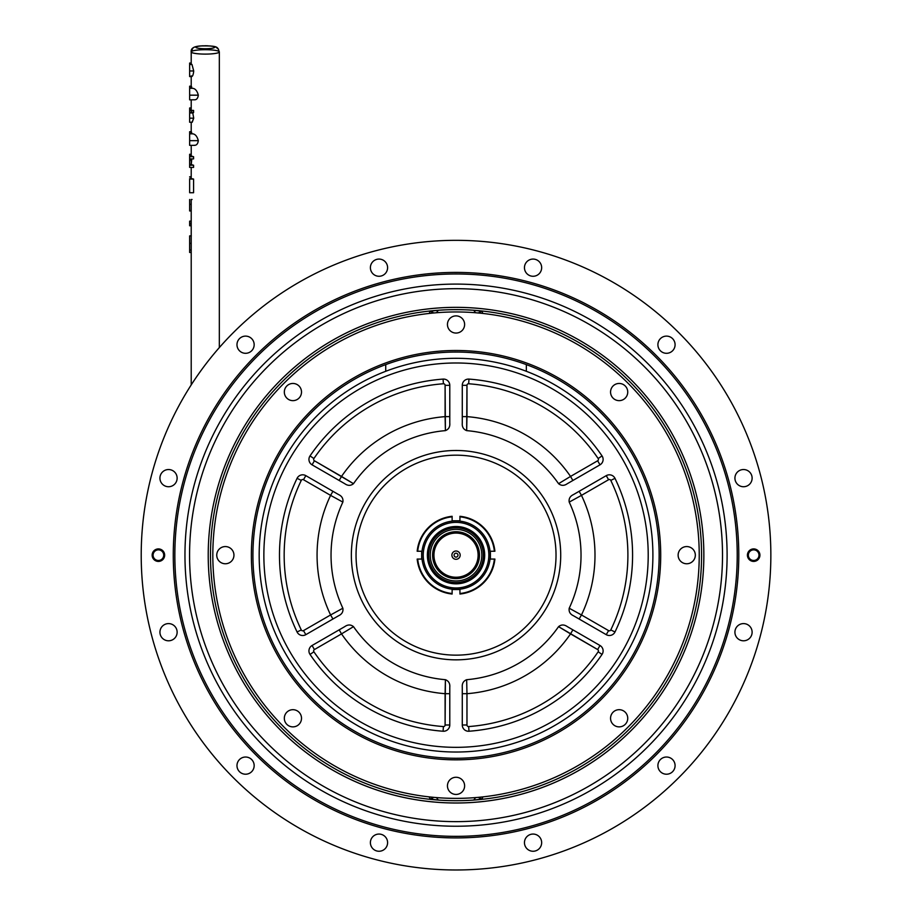<?xml version="1.0" encoding="UTF-8"?>
<svg xmlns="http://www.w3.org/2000/svg" width="915" height="915" viewBox="0 0 915 915"><rect width="100%" height="100%" fill="white"/><g stroke="black" fill="none" stroke-linecap="round" stroke-linejoin="round"><path stroke-width="1.37" d="M208.22 555.165A247.805 247.805 0 0 0 676.986 667.378A247.805 247.805 0 0 0 513.727 314.165A247.805 247.805 0 0 0 208.22 555.165A247.805 247.805 0 0 1 579.938 340.552A247.805 247.805 0 0 1 579.938 769.778A247.805 247.805 0 0 1 208.22 555.165A247.805 247.805 0 0 1 579.938 340.552A247.805 247.805 0 0 1 579.938 769.778A247.805 247.805 0 0 1 208.22 555.165M526.342 364.616L526.342 371.284A6.245 3.614 0 0 1 526.342 371.284A6.245 3.614 0 0 1 526.342 371.284L526.342 364.616M385.73 371.284L385.73 364.616L385.73 371.284A6.245 3.614 0 0 1 385.73 371.261A6.245 3.614 0 0 1 385.73 371.261M163.716 555.165A5.307 5.307 0 0 0 155.744 550.567A5.307 5.307 0 0 0 155.744 559.763A5.307 5.307 0 0 0 163.716 555.165A5.307 5.307 0 0 1 155.744 559.763A5.307 5.307 0 0 1 155.744 550.567A5.307 5.307 0 0 1 163.716 555.165A5.307 5.307 0 0 1 155.744 559.763A5.307 5.307 0 0 1 155.744 550.567A5.307 5.307 0 0 1 163.716 555.165M164.654 555.165A6.245 6.245 0 0 0 155.275 549.755A6.245 6.245 0 0 0 155.275 560.575A6.245 6.245 0 0 0 164.654 555.165A6.245 6.245 0 0 1 155.275 560.575A6.245 6.245 0 0 1 155.275 549.755A6.245 6.245 0 0 1 164.654 555.165A6.245 6.245 0 0 0 155.275 549.755A6.245 6.245 0 0 0 155.275 560.575A6.245 6.245 0 0 0 164.654 555.165A6.245 6.245 0 0 0 155.275 549.755A6.245 6.245 0 0 0 155.275 560.575A6.245 6.245 0 0 0 164.654 555.165M758.981 555.165A5.307 5.307 0 0 0 751.009 550.567A5.307 5.307 0 0 0 751.009 559.763A5.307 5.307 0 0 0 758.981 555.165A5.307 5.307 0 0 1 751.009 559.763A5.307 5.307 0 0 1 751.009 550.567A5.307 5.307 0 0 1 758.981 555.165A5.307 5.307 0 0 1 751.009 559.763A5.307 5.307 0 0 1 751.009 550.567A5.307 5.307 0 0 1 758.981 555.165M759.919 555.165A6.245 6.245 0 0 0 750.54 549.755A6.245 6.245 0 0 0 750.54 560.575A6.245 6.245 0 0 0 759.919 555.165A6.245 6.245 0 0 1 750.54 560.575A6.245 6.245 0 0 1 750.54 549.755A6.245 6.245 0 0 1 759.919 555.165A6.245 6.245 0 0 0 750.54 549.755A6.245 6.245 0 0 0 750.54 560.575A6.245 6.245 0 0 0 759.919 555.165A6.245 6.245 0 0 0 750.54 549.755A6.245 6.245 0 0 0 750.54 560.575A6.245 6.245 0 0 0 759.919 555.165M525.999 371.158A6.245 3.614 180 0 0 526.342 369.98A6.245 3.614 0 0 1 525.999 371.158M385.73 369.98A6.245 3.614 180 0 0 386.061 371.158A6.245 3.614 0 0 1 385.73 369.98M270.348 715.827L269.834 715.233M266.94 711.801L265.316 709.811M211.822 580.693L211.125 572.859M211.125 537.471L211.182 536.693M211.571 532.187L211.822 529.636M265.316 400.518L266.94 398.528M269.845 395.086L270.348 394.502M482.857 313.445A21.869 21.869 0 0 0 481.908 311.237L473.73 310.265L481.908 311.237A21.869 21.869 0 0 1 482.857 313.445A21.869 21.869 0 0 0 481.908 311.237L478.351 312.987L481.565 310.951L473.73 310.265L475.617 312.758L473.73 310.265A245.54 245.54 0 0 0 438.331 310.265L430.153 311.237A21.869 21.869 0 0 0 429.215 313.445A21.869 21.869 0 0 1 430.153 311.237L433.721 312.987L430.507 310.951L438.331 310.265L436.444 312.758L438.331 310.265L430.153 311.237A21.869 21.869 0 0 0 429.215 313.445M295.373 369.477L295.957 368.974M299.399 366.069L301.39 364.445M610.682 364.445L612.673 366.069M616.115 368.974L616.699 369.477M641.724 394.502L642.227 395.097M645.132 398.528L646.768 400.53M700.25 529.636L700.936 537.471M700.936 572.859L700.879 573.636M700.501 578.143L700.25 580.693M646.756 709.811L645.132 711.801M642.227 715.244L641.724 715.827M429.215 796.885A21.869 21.869 0 0 0 430.153 799.092L438.331 800.065L430.153 799.092A21.869 21.869 0 0 1 429.215 796.885A21.869 21.869 0 0 0 430.153 799.092L433.721 797.342L430.507 799.378L438.331 800.065L436.444 797.571L438.331 800.065A245.54 245.54 0 0 0 473.73 800.065L481.908 799.092A21.869 21.869 0 0 0 482.857 796.885A21.869 21.869 0 0 1 481.908 799.092L478.351 797.342L481.565 799.378L473.73 800.065L475.617 797.571L473.73 800.065L481.908 799.092A21.869 21.869 0 0 0 482.857 796.885M616.699 740.853L616.104 741.356M612.661 744.261L610.671 745.897M301.378 745.885L299.399 744.261M295.957 741.356L295.373 740.853M216.752 555.165A8.59 8.59 0 0 0 229.642 562.611A8.59 8.59 0 0 0 229.642 547.719A8.59 8.59 0 0 0 216.752 555.165A8.59 8.59 0 0 1 229.642 547.719A8.59 8.59 0 0 1 229.642 562.611A8.59 8.59 0 0 1 216.752 555.165A8.59 8.59 0 0 1 229.642 547.719A8.59 8.59 0 0 1 229.642 562.611A8.59 8.59 0 0 1 216.752 555.165M284.325 718.286A8.59 8.59 0 0 0 297.215 725.721A8.59 8.59 0 0 0 297.215 710.841A8.59 8.59 0 0 0 284.325 718.286A8.59 8.59 0 0 1 297.215 710.841A8.59 8.59 0 0 1 297.215 725.721A8.59 8.59 0 0 1 284.325 718.286A8.59 8.59 0 0 1 297.215 710.841A8.59 8.59 0 0 1 297.215 725.721A8.59 8.59 0 0 1 284.325 718.286M678.129 555.165A8.59 8.59 0 0 0 691.019 562.611A8.59 8.59 0 0 0 691.019 547.719A8.59 8.59 0 0 0 678.129 555.165A8.59 8.59 0 0 1 691.019 547.719A8.59 8.59 0 0 1 691.019 562.611A8.59 8.59 0 0 1 678.129 555.165A8.59 8.59 0 0 1 691.019 547.719A8.59 8.59 0 0 1 691.019 562.611A8.59 8.59 0 0 1 678.129 555.165M610.557 392.043A8.59 8.59 0 0 0 623.447 399.489A8.59 8.59 0 0 0 623.447 384.609A8.59 8.59 0 0 0 610.557 392.043A8.59 8.59 0 0 1 623.447 384.609A8.59 8.59 0 0 1 623.447 399.489A8.59 8.59 0 0 1 610.557 392.043A8.59 8.59 0 0 1 623.447 384.609A8.59 8.59 0 0 1 623.447 399.489A8.59 8.59 0 0 1 610.557 392.043M447.446 324.482A8.59 8.59 0 0 0 460.325 331.916A8.59 8.59 0 0 0 460.325 317.036A8.59 8.59 0 0 0 447.446 324.482A8.59 8.59 0 0 1 460.325 317.036A8.59 8.59 0 0 1 460.325 331.916A8.59 8.59 0 0 1 447.446 324.482A8.59 8.59 0 0 1 460.325 317.036A8.59 8.59 0 0 1 460.325 331.916A8.59 8.59 0 0 1 447.446 324.482M659.143 555.165A203.107 203.107 0 0 0 354.482 379.268A203.107 203.107 0 0 0 354.482 731.062A203.107 203.107 0 0 0 659.143 555.165A203.107 203.107 0 0 1 354.482 731.062A203.107 203.107 0 0 1 354.482 379.268A203.107 203.107 0 0 1 659.143 555.165A203.107 203.107 0 0 1 354.482 731.062A203.107 203.107 0 0 1 354.482 379.268A203.107 203.107 0 0 1 659.143 555.165M660.71 555.165A204.674 204.674 0 0 0 353.693 377.918A204.674 204.674 0 0 0 353.693 732.412A204.674 204.674 0 0 0 660.71 555.165A204.674 204.674 0 0 1 353.693 732.412A204.674 204.674 0 0 1 353.693 377.918A204.674 204.674 0 0 1 660.71 555.165A204.674 204.674 0 0 1 353.693 732.412A204.674 204.674 0 0 1 353.693 377.918A204.674 204.674 0 0 1 660.71 555.165M610.557 718.286A8.59 8.59 0 0 0 623.447 725.721A8.59 8.59 0 0 0 623.447 710.841A8.59 8.59 0 0 0 610.557 718.286A8.59 8.59 0 0 1 623.447 710.841A8.59 8.59 0 0 1 623.447 725.721A8.59 8.59 0 0 1 610.557 718.286A8.59 8.59 0 0 1 623.447 710.841A8.59 8.59 0 0 1 623.447 725.721A8.59 8.59 0 0 1 610.557 718.286M447.446 785.848A8.59 8.59 0 0 0 460.325 793.294A8.59 8.59 0 0 0 460.325 778.413A8.59 8.59 0 0 0 447.446 785.848A8.59 8.59 0 0 1 460.325 778.413A8.59 8.59 0 0 1 460.325 793.294A8.59 8.59 0 0 1 447.446 785.848A8.59 8.59 0 0 1 460.325 778.413A8.59 8.59 0 0 1 460.325 793.294A8.59 8.59 0 0 1 447.446 785.848M284.325 392.043A8.59 8.59 0 0 0 297.215 399.489A8.59 8.59 0 0 0 297.215 384.609A8.59 8.59 0 0 0 284.325 392.043A8.59 8.59 0 0 1 297.215 384.609A8.59 8.59 0 0 1 297.215 399.489A8.59 8.59 0 0 1 284.325 392.043A8.59 8.59 0 0 1 297.215 384.609A8.59 8.59 0 0 1 297.215 399.489A8.59 8.59 0 0 1 284.325 392.043M699.232 555.165A243.196 243.196 0 0 0 334.433 344.543A243.196 243.196 0 0 0 334.433 765.786A243.196 243.196 0 0 0 699.232 555.165A243.196 243.196 0 0 1 334.433 765.786A243.196 243.196 0 0 1 334.433 344.543A243.196 243.196 0 0 1 699.232 555.165A243.196 243.196 0 0 0 334.433 344.543A243.196 243.196 0 0 0 334.433 765.786A243.196 243.196 0 0 0 699.232 555.165M701.576 555.165A245.54 245.54 0 0 0 333.266 342.519A245.54 245.54 0 0 0 333.266 767.811A245.54 245.54 0 0 0 701.576 555.165A245.54 245.54 0 0 1 333.266 767.811A245.54 245.54 0 0 1 333.266 342.519A245.54 245.54 0 0 1 701.576 555.165A245.54 245.54 0 0 0 333.266 342.519A245.54 245.54 0 0 0 333.266 767.811A245.54 245.54 0 0 0 701.576 555.165M597.655 649.558L600 645.498A6.245 6.245 0 0 1 602.036 654.419A6.245 6.245 0 0 0 600 645.498L597.655 649.558L570.537 633.901A138.966 138.966 0 0 1 466.97 693.696L466.97 725A1.567 1.567 0 0 0 468.652 726.567A171.86 171.86 0 0 0 598.158 651.789A1.567 1.567 0 0 0 597.655 649.558A1.567 1.567 0 0 1 598.158 651.789A171.86 171.86 0 0 1 468.652 726.567A1.567 1.567 0 0 1 466.97 725L466.97 693.696A138.966 138.966 0 0 0 570.537 633.901L558.562 626.649A124.989 124.989 0 0 1 466.673 679.696L466.97 693.696L466.673 679.696C463.413 680.966 461.949 683.482 462.281 687.234C461.949 683.482 463.413 680.966 466.673 679.696A124.989 124.989 0 0 0 558.562 626.649L597.655 649.558L600 645.498L567.289 626.615C564.189 624.442 561.284 624.453 558.562 626.649C561.284 624.453 564.189 624.442 567.289 626.615L600 645.498A6.245 6.245 0 0 1 602.036 654.419L598.158 651.789L602.036 654.419A176.549 176.549 0 0 1 468.995 731.234A176.549 176.549 0 0 0 602.036 654.419A176.549 176.549 0 0 1 468.995 731.234A6.245 6.245 0 0 1 462.281 725A6.245 6.245 0 0 0 468.995 731.234L468.652 726.567L468.995 731.234A6.245 6.245 0 0 1 462.281 725L466.97 725L462.281 725L462.281 687.234C461.949 683.482 463.413 680.966 466.673 679.696A124.989 124.989 0 0 0 558.562 626.649L570.537 633.901L572.882 629.84L570.537 633.901L597.655 649.558A1.567 1.567 0 0 1 598.158 651.789A171.86 171.86 0 0 1 468.652 726.567A1.567 1.567 0 0 1 466.97 725L466.97 693.696L462.281 693.696L466.97 693.696A138.966 138.966 0 0 0 570.537 633.901L572.882 629.84M353.499 483.68C350.777 485.876 347.872 485.888 344.783 483.715L312.072 464.831A6.245 6.245 0 0 1 310.025 455.91A176.549 176.549 0 0 1 443.077 379.096A6.245 6.245 0 0 1 449.78 385.329A6.245 6.245 0 0 0 443.077 379.096A176.549 176.549 0 0 0 310.025 455.91A6.245 6.245 0 0 0 312.072 464.831L344.783 483.715C347.872 485.888 350.777 485.876 353.499 483.68A124.989 124.989 0 0 1 445.399 430.633L445.102 385.329A1.567 1.567 0 0 0 443.42 383.762A171.86 171.86 0 0 0 313.902 458.541A1.567 1.567 0 0 0 314.417 460.771L341.524 476.429A138.966 138.966 0 0 1 445.102 416.634A138.966 138.966 0 0 0 341.524 476.429L353.499 483.68L341.524 476.429L339.191 480.489L341.524 476.429L314.417 460.771L312.072 464.831L314.417 460.771A1.567 1.567 0 0 1 313.902 458.541L310.025 455.91L313.902 458.541A171.86 171.86 0 0 1 443.42 383.762L443.077 379.096L443.42 383.762A1.567 1.567 0 0 1 445.102 385.329L449.78 385.329L445.102 385.329L445.102 416.634L449.78 416.634L445.102 416.634L445.399 430.633C448.659 429.364 450.123 426.848 449.78 423.096C450.123 426.848 448.659 429.364 445.399 430.633A124.989 124.989 0 0 0 353.499 483.68C350.777 485.876 347.872 485.888 344.783 483.715L312.072 464.831A6.245 6.245 0 0 1 310.025 455.91A176.549 176.549 0 0 1 443.077 379.096A6.245 6.245 0 0 1 449.78 385.329L449.78 423.096C450.123 426.848 448.659 429.364 445.399 430.633A124.989 124.989 0 0 0 353.499 483.68L314.417 460.771A1.567 1.567 0 0 1 313.902 458.541A171.86 171.86 0 0 1 443.42 383.762A1.567 1.567 0 0 1 445.102 385.329L445.102 416.634A138.966 138.966 0 0 0 341.524 476.429L339.191 480.489M301.287 480.386L297.066 478.351A6.245 6.245 0 0 1 305.827 475.651L338.527 494.546C341.958 496.124 343.4 498.652 342.862 502.106A124.989 124.989 0 0 0 342.862 608.223C343.4 611.678 341.958 614.194 338.527 615.784L305.827 634.667A6.245 6.245 0 0 1 297.066 631.979A176.549 176.549 0 0 1 297.066 478.351A6.245 6.245 0 0 1 305.827 475.651A6.245 6.245 0 0 0 297.066 478.351A176.549 176.549 0 0 0 297.066 631.979A6.245 6.245 0 0 0 305.827 634.667L338.527 615.784C341.958 614.194 343.4 611.678 342.862 608.223A124.989 124.989 0 0 1 342.862 502.106C343.4 498.652 341.958 496.124 338.527 494.546L305.827 475.651L303.483 479.712A1.567 1.567 0 0 0 301.287 480.386A171.86 171.86 0 0 0 301.287 629.943A1.567 1.567 0 0 0 303.483 630.618L330.59 614.96A138.966 138.966 0 0 1 330.59 495.37L303.483 479.712L305.827 475.651L338.527 494.546C341.958 496.124 343.4 498.652 342.862 502.106L330.59 495.37L342.862 502.106A124.989 124.989 0 0 0 342.862 608.223L330.59 614.96L342.862 608.223C343.4 611.678 341.958 614.194 338.527 615.784L305.827 634.667L303.483 630.618L305.827 634.667A6.245 6.245 0 0 1 297.066 631.979L301.287 629.943L297.066 631.979A176.549 176.549 0 0 1 297.066 478.351L301.287 480.386L297.066 478.351A6.245 6.245 0 0 1 305.827 475.651L303.483 479.712L330.59 495.37A138.966 138.966 0 0 0 330.59 614.96L332.934 619.02L330.59 614.96L303.483 630.618A1.567 1.567 0 0 1 301.287 629.943A171.86 171.86 0 0 1 301.287 480.386A1.567 1.567 0 0 1 303.483 479.712L330.59 495.37L332.934 491.309L330.59 495.37A138.966 138.966 0 0 0 330.59 614.96L303.483 630.618A1.567 1.567 0 0 1 301.287 629.943A171.86 171.86 0 0 1 301.287 480.386A1.567 1.567 0 0 1 303.483 479.712M445.399 679.696L445.102 693.696L449.78 693.696L445.102 693.696L445.102 725L449.78 725L445.102 725L445.102 693.696A138.966 138.966 0 0 1 341.524 633.901L314.417 649.558A1.567 1.567 0 0 0 313.902 651.789A171.86 171.86 0 0 0 443.42 726.567A1.567 1.567 0 0 0 445.102 725A1.567 1.567 0 0 1 443.42 726.567A171.86 171.86 0 0 1 313.902 651.789A1.567 1.567 0 0 1 314.417 649.558L341.524 633.901A138.966 138.966 0 0 0 445.102 693.696L445.399 679.696A124.989 124.989 0 0 1 353.499 626.649L341.524 633.901L353.499 626.649C350.777 624.453 347.86 624.442 344.783 626.615L312.072 645.498A6.245 6.245 0 0 0 310.025 654.419L313.902 651.789L310.025 654.419A176.549 176.549 0 0 0 443.077 731.234L443.42 726.567L443.077 731.234A6.245 6.245 0 0 0 449.78 725A6.245 6.245 0 0 1 443.077 731.234A176.549 176.549 0 0 1 310.025 654.419A6.245 6.245 0 0 1 312.072 645.498L314.417 649.558L312.072 645.498L344.783 626.615C347.86 624.442 350.777 624.453 353.499 626.649A124.989 124.989 0 0 0 445.399 679.696C448.659 680.966 450.123 683.471 449.78 687.234C450.123 683.471 448.659 680.966 445.399 679.696C448.659 680.966 450.123 683.471 449.78 687.234L449.78 725L445.102 725L445.399 679.696A124.989 124.989 0 0 1 353.499 626.649L341.524 633.901L339.191 629.84L341.524 633.901A138.966 138.966 0 0 0 445.102 693.696L449.78 693.696M466.673 430.633L466.97 416.634L462.281 416.634L466.97 416.634L466.97 385.329L462.281 385.329L466.97 385.329L466.97 416.634A138.966 138.966 0 0 1 570.537 476.429L597.655 460.771A1.567 1.567 0 0 0 598.158 458.541A171.86 171.86 0 0 0 468.652 383.762A1.567 1.567 0 0 0 466.97 385.329A1.567 1.567 0 0 1 468.652 383.762A171.86 171.86 0 0 1 598.158 458.541A1.567 1.567 0 0 1 597.655 460.771L570.537 476.429A138.966 138.966 0 0 0 466.97 416.634L466.673 430.633A124.989 124.989 0 0 1 558.562 483.68L570.537 476.429L558.562 483.68C561.295 485.876 564.2 485.888 567.289 483.715L600 464.831A6.245 6.245 0 0 0 602.036 455.91A6.245 6.245 0 0 1 600 464.831L597.655 460.771L600 464.831L567.289 483.715C564.2 485.888 561.295 485.876 558.562 483.68A124.989 124.989 0 0 0 466.673 430.633C463.413 429.364 461.949 426.859 462.281 423.096C461.949 426.859 463.413 429.364 466.673 430.633C463.413 429.364 461.949 426.859 462.281 423.096L462.281 385.329A6.245 6.245 0 0 1 468.995 379.096L468.652 383.762L468.995 379.096A6.245 6.245 0 0 0 462.281 385.329L466.97 385.329L466.673 430.633A124.989 124.989 0 0 1 558.562 483.68L570.537 476.429L572.882 480.489L570.537 476.429A138.966 138.966 0 0 0 466.97 416.634L462.281 416.634M466.97 385.329A1.567 1.567 0 0 1 468.652 383.762A171.86 171.86 0 0 1 598.158 458.541L602.036 455.91A176.549 176.549 0 0 0 468.995 379.096A176.549 176.549 0 0 1 602.036 455.91A6.245 6.245 0 0 1 600 464.831L567.289 483.715C564.2 485.888 561.295 485.876 558.562 483.68M259.174 555.165A196.862 196.862 0 0 1 456.036 358.303A196.862 196.862 0 0 1 652.898 555.165A196.862 196.862 0 0 1 456.036 752.027A196.862 196.862 0 0 1 259.174 555.165A196.862 196.862 0 0 0 554.467 725.652A196.862 196.862 0 0 0 554.467 384.677A196.862 196.862 0 0 0 259.174 555.165A196.862 196.862 0 0 1 554.467 384.677A196.862 196.862 0 0 1 554.467 725.652A196.862 196.862 0 0 1 259.174 555.165M263.863 555.165A192.173 192.173 0 0 1 552.122 388.738A192.173 192.173 0 0 1 552.122 721.592A192.173 192.173 0 0 1 263.863 555.165A192.173 192.173 0 0 0 552.122 721.592A192.173 192.173 0 0 0 552.122 388.738A192.173 192.173 0 0 0 263.863 555.165A192.173 192.173 0 0 1 552.122 388.738A192.173 192.173 0 0 1 552.122 721.592A192.173 192.173 0 0 1 263.863 555.165M610.774 629.943A171.86 171.86 0 0 0 610.774 480.386A1.567 1.567 0 0 0 608.589 479.712L581.471 495.37A138.966 138.966 0 0 1 581.471 614.96L608.589 630.618A1.567 1.567 0 0 0 610.774 629.943A1.567 1.567 0 0 1 608.589 630.618L581.471 614.96A138.966 138.966 0 0 0 581.471 495.37L569.21 502.106A124.989 124.989 0 0 1 569.21 608.223L581.471 614.96L569.21 608.223C568.673 611.678 570.114 614.205 573.533 615.784L606.245 634.667A6.245 6.245 0 0 0 614.994 631.979A176.549 176.549 0 0 0 614.994 478.351A6.245 6.245 0 0 0 606.245 475.651L608.589 479.712A1.567 1.567 0 0 1 610.774 480.386A171.86 171.86 0 0 1 610.774 629.943L614.994 631.979L610.774 629.943A1.567 1.567 0 0 1 608.589 630.618L606.245 634.667L608.589 630.618L581.471 614.96L579.138 619.02L581.471 614.96A138.966 138.966 0 0 0 581.471 495.37L608.589 479.712L606.245 475.651L573.533 494.546C570.114 496.136 568.661 498.652 569.21 502.106L581.471 495.37L579.138 491.309L581.471 495.37L608.589 479.712A1.567 1.567 0 0 1 610.774 480.386L614.994 478.351L610.774 480.386A171.86 171.86 0 0 1 610.774 629.943L614.994 631.979A6.245 6.245 0 0 1 606.245 634.667L573.533 615.784C570.114 614.205 568.673 611.678 569.21 608.223A124.989 124.989 0 0 0 569.21 502.106C568.661 498.652 570.114 496.136 573.533 494.546L606.245 475.651A6.245 6.245 0 0 1 614.994 478.351A176.549 176.549 0 0 1 614.994 631.979A6.245 6.245 0 0 1 606.245 634.667L573.533 615.784C570.114 614.205 568.673 611.678 569.21 608.223A124.989 124.989 0 0 0 569.21 502.106L581.471 495.37L579.138 491.309M560.712 555.165A104.676 104.676 0 0 1 403.698 645.818A104.676 104.676 0 0 1 403.698 464.511A104.676 104.676 0 0 1 560.712 555.165A104.676 104.676 0 0 0 403.698 464.511A104.676 104.676 0 0 0 403.698 645.818A104.676 104.676 0 0 0 560.712 555.165A104.676 104.676 0 0 0 403.698 464.511A104.676 104.676 0 0 0 403.698 645.818A104.676 104.676 0 0 0 560.712 555.165M556.023 555.165A99.987 99.987 0 0 1 406.043 641.758A99.987 99.987 0 0 1 406.043 468.572A99.987 99.987 0 0 1 556.023 555.165A99.987 99.987 0 0 0 406.043 468.572A99.987 99.987 0 0 0 406.043 641.758A99.987 99.987 0 0 0 556.023 555.165A99.987 99.987 0 0 1 406.043 641.758A99.987 99.987 0 0 1 406.043 468.572A99.987 99.987 0 0 1 556.023 555.165M460.176 555.165A4.14 4.14 0 0 0 453.966 551.573A4.14 4.14 0 0 0 453.966 558.745A4.14 4.14 0 0 0 460.176 555.165A4.14 4.14 0 0 1 453.966 558.745A4.14 4.14 0 0 1 453.966 551.573A4.14 4.14 0 0 1 460.176 555.165A4.14 4.14 0 0 0 453.966 551.573A4.14 4.14 0 0 0 453.966 558.745A4.14 4.14 0 0 0 460.176 555.165M457.992 555.165A1.956 1.956 0 0 1 455.052 556.858A1.956 1.956 0 0 1 455.052 553.472A1.956 1.956 0 0 1 457.992 555.165A1.956 1.956 0 0 1 455.052 556.858A1.956 1.956 0 0 1 455.052 553.472A1.956 1.956 0 0 1 457.992 555.165M433.95 555.165A22.086 22.086 0 0 0 467.073 574.288A22.086 22.086 0 0 0 467.073 536.041A22.086 22.086 0 0 0 433.95 555.165A22.086 22.086 0 0 1 467.073 536.041A22.086 22.086 0 0 1 467.073 574.288A22.086 22.086 0 0 1 433.95 555.165A22.086 22.086 0 0 1 467.073 536.041A22.086 22.086 0 0 1 467.073 574.288A22.086 22.086 0 0 1 433.95 555.165M432.601 555.165A23.435 23.435 0 0 0 467.748 575.455A23.435 23.435 0 0 0 467.748 534.863A23.435 23.435 0 0 0 432.601 555.165A23.435 23.435 0 0 1 456.036 531.729A23.435 23.435 0 0 1 479.471 555.165A23.435 23.435 0 0 1 456.036 578.6A23.435 23.435 0 0 1 432.601 555.165A23.435 23.435 0 0 0 467.748 575.455A23.435 23.435 0 0 0 467.748 534.863A23.435 23.435 0 0 0 432.601 555.165M430.256 555.165A25.78 25.78 0 0 0 468.926 577.491A25.78 25.78 0 0 0 468.926 532.839A25.78 25.78 0 0 0 430.256 555.165A25.78 25.78 0 0 1 468.926 532.839A25.78 25.78 0 0 1 468.926 577.491A25.78 25.78 0 0 1 430.256 555.165A25.78 25.78 0 0 1 468.926 532.839A25.78 25.78 0 0 1 468.926 577.491A25.78 25.78 0 0 1 430.256 555.165M428.689 555.165A27.347 27.347 0 0 1 456.036 527.818A27.347 27.347 0 0 1 483.372 555.165A27.347 27.347 0 0 1 456.036 582.512A27.347 27.347 0 0 1 428.689 555.165A27.347 27.347 0 0 0 469.704 578.84A27.347 27.347 0 0 0 469.704 531.489A27.347 27.347 0 0 0 428.689 555.165A27.347 27.347 0 0 1 469.704 531.489A27.347 27.347 0 0 1 469.704 578.84A27.347 27.347 0 0 1 428.689 555.165M494.901 551.253A39.059 39.059 0 0 0 459.936 516.3L459.936 516.826A38.533 38.533 0 0 1 494.375 551.253L494.375 551.253A38.533 38.533 0 0 0 459.936 516.826L459.936 520.795L452.124 520.795L452.124 516.3A39.059 39.059 0 0 0 417.171 551.253L417.697 551.253A38.533 38.533 0 0 1 452.124 516.826A38.533 38.533 0 0 0 417.697 551.253L421.666 551.253L421.666 559.065L417.697 559.065A38.533 38.533 0 0 0 452.124 593.503L452.124 589.535L459.936 589.535L459.936 594.029A39.059 39.059 0 0 0 494.901 559.065L494.375 559.065A38.533 38.533 0 0 1 459.936 593.503A38.533 38.533 0 0 0 494.375 559.065L490.406 559.065L490.406 551.253L494.375 551.253L490.406 551.253L490.406 559.065L494.901 559.065A39.059 39.059 0 0 1 459.936 594.029L459.936 589.535L452.124 589.535L452.124 593.503A38.533 38.533 0 0 1 417.697 559.065L417.171 559.065A39.059 39.059 0 0 0 452.124 594.029L452.124 594.029A39.059 39.059 0 0 1 417.171 559.065L421.666 559.065L421.666 551.253L417.171 551.253A39.059 39.059 0 0 1 452.124 516.3L452.124 520.795L459.936 520.795L459.936 516.3A39.059 39.059 0 0 1 494.901 551.253A39.059 39.059 0 0 0 459.936 516.3L459.936 516.826A38.533 38.533 0 0 1 494.375 551.253L494.901 551.253M456.036 587.979A32.814 32.814 0 0 0 484.447 538.763A32.814 32.814 0 0 0 427.625 538.763A32.814 32.814 0 0 0 456.036 587.979A32.814 32.814 0 0 1 427.625 538.763A32.814 32.814 0 0 1 484.447 538.763A32.814 32.814 0 0 1 456.036 587.979A32.814 32.814 0 0 0 484.447 538.763A32.814 32.814 0 0 0 427.625 538.763A32.814 32.814 0 0 0 456.036 587.979M456.036 583.839A28.674 28.674 0 0 1 431.205 540.834A28.674 28.674 0 0 1 480.867 540.834A28.674 28.674 0 0 1 456.036 583.839A28.674 28.674 0 0 1 431.205 540.834A28.674 28.674 0 0 1 480.867 540.834A28.674 28.674 0 0 1 456.036 583.839M456.036 589.409A34.244 34.244 0 0 0 490.28 555.165A34.244 34.244 0 0 0 456.036 520.921A34.244 34.244 0 0 0 421.792 555.165A34.244 34.244 0 0 0 456.036 589.409M459.502 589.226A34.244 34.244 0 0 1 421.838 556.903A34.244 34.244 0 0 1 456.036 520.921A34.244 34.244 0 0 1 490.234 553.426A34.244 34.244 0 0 1 459.502 589.226M459.536 589.535L452.124 589.535L452.124 593.503A38.533 38.533 0 0 1 417.697 559.065L421.666 559.065L421.666 551.253L417.697 551.253A38.533 38.533 0 0 1 452.124 516.826L452.124 516.3A39.059 39.059 0 0 0 417.171 551.253L417.697 551.253M456.036 583.678A28.514 28.514 0 0 0 480.73 540.914A28.514 28.514 0 0 0 431.342 540.914A28.514 28.514 0 0 0 456.036 583.678A28.514 28.514 0 0 1 431.342 540.914A28.514 28.514 0 0 1 480.73 540.914A28.514 28.514 0 0 1 456.036 583.678A28.514 28.514 0 0 1 431.342 540.914A28.514 28.514 0 0 1 480.73 540.914A28.514 28.514 0 0 1 456.036 583.678M189.645 109.697L191.246 109.697L189.645 109.697L189.645 107.97L191.212 107.97L189.645 107.97L189.645 109.697L189.645 107.97L191.212 107.97L191.212 99.849L191.212 109.857A14.057 2.196 0 0 0 191.498 110.235L189.645 110.235L191.807 110.418M189.645 63.044L189.645 63.924L189.645 63.044L191.212 63.044L189.645 63.044L189.645 64.027L191.372 64.027L189.645 63.924M675.087 344.703A8.59 8.59 0 0 0 662.197 337.269A8.59 8.59 0 0 0 662.197 352.149A8.59 8.59 0 0 0 675.087 344.703A8.59 8.59 0 0 1 662.197 352.149A8.59 8.59 0 0 1 662.197 337.269A8.59 8.59 0 0 1 675.087 344.703A8.59 8.59 0 0 1 662.197 352.149A8.59 8.59 0 0 1 662.197 337.269A8.59 8.59 0 0 1 675.087 344.703M541.657 267.672A8.59 8.59 0 0 0 528.767 260.226A8.59 8.59 0 0 0 528.767 275.118A8.59 8.59 0 0 0 541.657 267.672A8.59 8.59 0 0 1 528.767 275.118A8.59 8.59 0 0 1 528.767 260.226A8.59 8.59 0 0 1 541.657 267.672A8.59 8.59 0 0 1 528.767 275.118A8.59 8.59 0 0 1 528.767 260.226A8.59 8.59 0 0 1 541.657 267.672M387.594 267.672A8.59 8.59 0 0 0 374.704 260.226A8.59 8.59 0 0 0 374.704 275.118A8.59 8.59 0 0 0 387.594 267.672A8.59 8.59 0 0 1 374.704 275.118A8.59 8.59 0 0 1 374.704 260.226A8.59 8.59 0 0 1 387.594 267.672A8.59 8.59 0 0 1 374.704 275.118A8.59 8.59 0 0 1 374.704 260.226A8.59 8.59 0 0 1 387.594 267.672M254.164 344.703A8.59 8.59 0 0 0 241.274 337.269A8.59 8.59 0 0 0 241.274 352.149A8.59 8.59 0 0 0 254.164 344.703A8.59 8.59 0 0 1 241.274 352.149A8.59 8.59 0 0 1 241.274 337.269A8.59 8.59 0 0 1 254.164 344.703A8.59 8.59 0 0 1 241.274 352.149A8.59 8.59 0 0 1 241.274 337.269A8.59 8.59 0 0 1 254.164 344.703M770.853 555.165A314.817 314.817 0 0 1 298.622 827.801A314.817 314.817 0 0 1 298.622 282.518A314.817 314.817 0 0 1 770.853 555.165A314.817 314.817 0 0 0 298.622 282.518A314.817 314.817 0 0 0 298.622 827.801A314.817 314.817 0 0 0 770.853 555.165A314.817 314.817 0 0 0 298.622 282.518A314.817 314.817 0 0 0 298.622 827.801A314.817 314.817 0 0 0 770.853 555.165A314.817 314.817 0 0 1 298.622 827.801A314.817 314.817 0 0 1 298.622 282.518A314.817 314.817 0 0 1 770.853 555.165M189.565 555.165A266.471 266.471 0 0 0 589.271 785.939A266.471 266.471 0 0 0 589.271 324.39A266.471 266.471 0 0 0 189.565 555.165A266.471 266.471 0 0 1 456.036 288.694A266.471 266.471 0 0 1 722.507 555.165A266.471 266.471 0 0 1 456.036 821.636A266.471 266.471 0 0 1 189.565 555.165A266.471 266.471 0 0 0 589.271 785.939A266.471 266.471 0 0 0 589.271 324.39A266.471 266.471 0 0 0 189.565 555.165M727.105 555.165A271.069 271.069 0 0 0 320.502 320.41A271.069 271.069 0 0 0 320.502 789.919A271.069 271.069 0 0 0 727.105 555.165A271.069 271.069 0 0 1 320.502 789.919A271.069 271.069 0 0 1 320.502 320.41A271.069 271.069 0 0 1 727.105 555.165A271.069 271.069 0 0 1 320.502 789.919A271.069 271.069 0 0 1 320.502 320.41A271.069 271.069 0 0 1 727.105 555.165M174.845 555.165A281.191 281.191 0 0 0 596.626 798.681A281.191 281.191 0 0 0 596.626 311.649A281.191 281.191 0 0 0 174.845 555.165A281.191 281.191 0 0 1 596.626 311.649A281.191 281.191 0 0 1 596.626 798.681A281.191 281.191 0 0 1 174.845 555.165A281.191 281.191 0 0 1 596.626 311.649A281.191 281.191 0 0 1 596.626 798.681A281.191 281.191 0 0 1 174.845 555.165M173.278 555.165A282.746 282.746 0 0 0 597.415 800.03A282.746 282.746 0 0 0 597.415 310.299A282.746 282.746 0 0 0 173.278 555.165A282.746 282.746 0 0 1 456.036 272.418A282.746 282.746 0 0 1 738.782 555.165A282.746 282.746 0 0 1 456.036 837.911A282.746 282.746 0 0 1 173.278 555.165A282.746 282.746 0 0 0 597.415 800.03A282.746 282.746 0 0 0 597.415 310.299A282.746 282.746 0 0 0 173.278 555.165M752.119 632.196A8.59 8.59 0 0 0 739.229 624.751A8.59 8.59 0 0 0 739.229 639.642A8.59 8.59 0 0 0 752.119 632.196A8.59 8.59 0 0 1 739.229 639.642A8.59 8.59 0 0 1 739.229 624.751A8.59 8.59 0 0 1 752.119 632.196A8.59 8.59 0 0 1 739.229 639.642A8.59 8.59 0 0 1 739.229 624.751A8.59 8.59 0 0 1 752.119 632.196M675.087 765.626A8.59 8.59 0 0 0 662.197 758.18A8.59 8.59 0 0 0 662.197 773.061A8.59 8.59 0 0 0 675.087 765.626A8.59 8.59 0 0 1 662.197 773.061A8.59 8.59 0 0 1 662.197 758.18A8.59 8.59 0 0 1 675.087 765.626A8.59 8.59 0 0 1 662.197 773.061A8.59 8.59 0 0 1 662.197 758.18A8.59 8.59 0 0 1 675.087 765.626M541.657 842.658A8.59 8.59 0 0 0 528.767 835.212A8.59 8.59 0 0 0 528.767 850.104A8.59 8.59 0 0 0 541.657 842.658A8.59 8.59 0 0 1 528.767 850.104A8.59 8.59 0 0 1 528.767 835.212A8.59 8.59 0 0 1 541.657 842.658A8.59 8.59 0 0 1 528.767 850.104A8.59 8.59 0 0 1 528.767 835.212A8.59 8.59 0 0 1 541.657 842.658M387.594 842.658A8.59 8.59 0 0 0 374.704 835.212A8.59 8.59 0 0 0 374.704 850.104A8.59 8.59 0 0 0 387.594 842.658A8.59 8.59 0 0 1 374.704 850.104A8.59 8.59 0 0 1 374.704 835.212A8.59 8.59 0 0 1 387.594 842.658A8.59 8.59 0 0 1 374.704 850.104A8.59 8.59 0 0 1 374.704 835.212A8.59 8.59 0 0 1 387.594 842.658M254.164 765.626A8.59 8.59 0 0 0 241.274 758.18A8.59 8.59 0 0 0 241.274 773.061A8.59 8.59 0 0 0 254.164 765.626A8.59 8.59 0 0 1 241.274 773.061A8.59 8.59 0 0 1 241.274 758.18A8.59 8.59 0 0 1 254.164 765.626A8.59 8.59 0 0 1 241.274 773.061A8.59 8.59 0 0 1 241.274 758.18A8.59 8.59 0 0 1 254.164 765.626M177.133 632.196A8.59 8.59 0 0 0 164.243 624.751A8.59 8.59 0 0 0 164.243 639.642A8.59 8.59 0 0 0 177.133 632.196A8.59 8.59 0 0 1 164.243 639.642A8.59 8.59 0 0 1 164.243 624.751A8.59 8.59 0 0 1 177.133 632.196A8.59 8.59 0 0 1 164.243 639.642A8.59 8.59 0 0 1 164.243 624.751A8.59 8.59 0 0 1 177.133 632.196M177.133 478.133A8.59 8.59 0 0 0 164.243 470.687A8.59 8.59 0 0 0 164.243 485.579A8.59 8.59 0 0 0 177.133 478.133A8.59 8.59 0 0 1 164.243 485.579A8.59 8.59 0 0 1 164.243 470.687A8.59 8.59 0 0 1 177.133 478.133A8.59 8.59 0 0 1 164.243 485.579A8.59 8.59 0 0 1 164.243 470.687A8.59 8.59 0 0 1 177.133 478.133M752.119 478.133A8.59 8.59 0 0 1 739.229 485.579A8.59 8.59 0 0 1 739.229 470.687A8.59 8.59 0 0 1 752.119 478.133A8.59 8.59 0 0 0 739.229 470.687A8.59 8.59 0 0 0 739.229 485.579A8.59 8.59 0 0 0 752.119 478.133A8.59 8.59 0 0 0 739.229 470.687A8.59 8.59 0 0 0 739.229 485.579A8.59 8.59 0 0 0 752.119 478.133M189.645 178.791L193.58 179.066A14.057 2.196 180 0 1 192.562 178.791A14.057 2.196 0 0 0 193.58 179.066L189.645 179.066L192.562 178.791A14.057 2.196 0 0 0 193.58 179.066L193.58 192.722L189.645 192.722L189.645 179.066L189.645 192.722L193.58 192.722L193.58 179.066L189.645 178.791M191.212 176.801L189.645 176.801L191.212 177.304M191.258 178.654L191.258 178.654A14.057 2.196 0 0 0 191.212 178.791A14.057 2.196 0 0 1 191.258 178.654L189.645 178.654L191.212 178.654M191.738 159.302L191.361 163.682A14.057 2.196 180 0 0 191.315 163.739A14.057 2.196 0 0 1 191.361 163.682L191.738 159.302M191.246 155.447L191.235 155.619A14.057 2.196 0 0 0 193.58 156.717L189.645 156.717L189.645 155.619L189.645 156.717L193.58 156.717A14.057 2.196 180 0 1 191.235 155.619L189.645 155.619L189.645 154.269L191.212 154.269L189.645 154.269L189.645 155.619L191.235 155.619A14.057 2.196 0 0 0 193.58 156.717L189.645 156.717L189.645 158.89L193.58 158.89L193.58 156.717L193.58 158.89L189.645 158.89L189.645 154.269L191.212 154.269M191.212 160.136L189.645 160.136L191.212 160.136L189.645 160.136L189.645 164.265L191.315 164.265L191.349 160.136L191.315 164.265L189.645 164.265L189.645 165.226L193.58 165.226A14.057 2.196 180 0 1 191.315 164.265A14.057 2.196 0 0 0 193.58 165.226L189.645 165.226L189.645 157.826M191.212 158.89L191.315 164.265A14.057 2.196 0 0 0 193.58 165.226L193.58 167.399L193.58 165.226L193.58 167.399L189.645 167.399L189.645 165.226L189.645 167.399L193.58 167.399L189.645 167.399L189.645 160.136M191.212 122.255L191.212 132.858A14.057 2.196 0 0 0 192.619 133.819L189.645 133.819L189.645 132.286L189.645 133.819L192.619 133.819A14.057 2.196 180 0 1 191.681 132.286A14.057 2.196 0 0 0 192.619 133.819L189.645 133.819L189.645 140.67L198.315 140.67C197.16 136.358 195.261 134.07 192.619 133.819C195.261 134.07 197.16 136.358 198.315 140.67L189.645 140.67L189.645 131.897L191.212 132.286L189.645 131.703L191.212 131.703M189.645 145.279L189.645 133.819M192.619 133.819C195.261 134.07 197.16 136.358 198.315 140.67C197.857 143.964 196.473 145.496 194.163 145.279C196.473 145.496 197.857 143.964 198.315 140.67C197.857 143.964 196.473 145.496 194.163 145.279L194.746 145.336M191.212 86.788L189.645 86.788L191.212 86.788L189.645 86.788L189.645 88.309L192.619 88.309A14.057 2.196 180 0 1 191.681 86.788A14.057 2.196 0 0 0 192.619 88.309L189.645 88.309L189.645 95.171L198.315 95.171C197.16 90.848 195.261 88.561 192.619 88.309C195.261 88.561 197.16 90.848 198.315 95.171L189.645 95.171L189.645 86.193L191.212 86.193M189.645 99.781L189.645 86.788M191.212 75.842L191.212 87.348A14.057 2.196 0 0 0 192.619 88.309C195.261 88.561 197.16 90.848 198.315 95.171C197.857 98.454 196.473 99.998 194.163 99.781C196.473 99.998 197.857 98.454 198.315 95.171C197.857 98.454 196.473 99.998 194.163 99.781L189.645 99.849M214.648 47.271A9.379 1.464 0 0 0 200.579 46.002A9.379 1.464 0 0 0 200.579 48.541A9.379 1.464 0 0 0 214.648 47.271A9.379 1.464 180 0 1 200.579 48.541A9.379 1.464 180 0 1 200.579 46.002A9.379 1.464 180 0 1 214.648 47.271A9.379 1.464 0 0 0 200.579 46.002A9.379 1.464 0 0 0 200.579 48.541A9.379 1.464 0 0 0 214.648 47.271M219.337 51.903A14.057 2.196 0 0 0 198.246 49.993A14.057 2.196 0 0 0 198.246 53.813A14.057 2.196 0 0 0 219.337 51.903C217.29 47.077 219.143 45.636 200.316 45.956C193.751 46.436 190.72 48.415 191.212 51.903A14.057 2.196 0 0 0 205.269 54.099A14.057 2.196 0 0 0 219.337 51.903A14.057 2.196 180 0 1 205.269 54.099A14.057 2.196 180 0 1 191.212 51.903A14.057 2.196 180 0 1 205.269 49.707A14.057 2.196 180 0 1 219.337 51.903L219.337 347.597M191.99 64.485L193.717 70.97L189.645 70.97L189.645 76.505L189.645 64.485L191.99 64.485L193.717 70.97C193.294 74.961 192.516 76.803 191.384 76.505C192.516 76.803 193.294 74.961 193.717 70.97L189.645 70.97L189.645 64.485L189.645 70.97L193.717 70.97L191.99 64.485L189.645 64.485L191.452 64.485M191.212 64.027L191.212 51.903L192.653 48.404M191.532 110.646L191.704 112.591M189.645 122.21L189.645 110.418L193.58 110.418L193.362 112.762L189.645 112.19L189.645 112.968L192.756 112.968L193.717 118.172L192.756 112.968L189.645 112.968L189.645 118.172L193.717 118.172L192.23 122.244L189.645 122.255L192.047 122.21L193.717 118.172L189.645 118.172L189.645 122.21L189.645 110.418L193.58 110.418L189.645 110.646M191.212 145.348L191.235 155.619M189.645 210.965L191.212 210.965L189.645 210.965L191.212 210.622L189.645 210.622L189.645 204.331L191.212 204.331L189.645 204.331L189.645 210.622L191.212 210.622M191.212 199.516L192.07 199.481M189.645 199.516L189.645 204.331L189.645 199.516L189.645 204.331L191.212 204.331M191.212 221.144L189.645 221.144L191.212 221.144L189.645 221.144L189.645 223.317L189.645 221.144L189.645 223.317L191.212 223.317L189.645 223.317L189.645 225.445L191.212 225.445L189.645 225.765L189.645 225.101L189.645 225.765L191.212 225.765M189.645 225.101L191.212 225.101L189.645 225.101M189.645 236.024L189.645 243.379L191.212 243.379L189.645 243.379L189.645 252.471L191.212 252.471L189.645 252.471L189.645 250.024L191.212 250.024L189.645 250.024L189.645 236.024L189.645 243.379L191.212 243.379M433.721 312.987L430.153 311.237M436.444 312.758L438.331 310.265M481.908 311.237L478.351 312.987M473.73 310.265L475.617 312.758M478.351 797.342L481.908 799.092M475.617 797.571L473.73 800.065M430.153 799.092L433.721 797.342M438.331 800.065L436.444 797.571M468.652 726.567L468.995 731.234A6.245 6.245 0 0 1 462.281 725L466.97 725M462.281 693.696L466.97 693.696L466.673 679.696M598.158 651.789L602.036 654.419M558.562 626.649C561.284 624.453 564.189 624.442 567.289 626.615L600 645.498M443.42 383.762L443.077 379.096A6.245 6.245 0 0 1 449.78 385.329L445.102 385.329M449.78 416.634L445.102 416.634L445.399 430.633M312.072 464.831L314.417 460.771M310.025 455.91L313.902 458.541M342.862 502.106L330.59 495.37L332.934 491.309M342.862 608.223L330.59 614.96L332.934 619.02M305.827 634.667L303.483 630.618M297.066 631.979L301.287 629.943M445.102 725A1.567 1.567 0 0 1 443.42 726.567A171.86 171.86 0 0 1 313.902 651.789A1.567 1.567 0 0 1 314.417 649.558L341.524 633.901L339.191 629.84M313.902 651.789L310.025 654.419A6.245 6.245 0 0 1 312.072 645.498L344.783 626.615C347.86 624.442 350.777 624.453 353.499 626.649M314.417 649.558L312.072 645.498M443.42 726.567L443.077 731.234A176.549 176.549 0 0 1 310.025 654.419M449.78 687.234L449.78 725A6.245 6.245 0 0 1 443.077 731.234M598.158 458.541A1.567 1.567 0 0 1 597.655 460.771L570.537 476.429L572.882 480.489M468.652 383.762L468.995 379.096A176.549 176.549 0 0 1 602.036 455.91A6.245 6.245 0 0 1 600 464.831L597.655 460.771M462.281 423.096L462.281 385.329A6.245 6.245 0 0 1 468.995 379.096M579.138 619.02L581.471 614.96L569.21 608.223M608.589 479.712L606.245 475.651A6.245 6.245 0 0 1 614.994 478.351A176.549 176.549 0 0 1 614.994 631.979M608.589 630.618L606.245 634.667M610.774 480.386L614.994 478.351M569.21 502.106C568.661 498.652 570.114 496.136 573.533 494.546L606.245 475.651M449.78 423.096L449.78 385.329M462.281 687.234L462.281 725M459.936 593.503L459.936 594.029A39.059 39.059 0 0 0 494.901 559.065L494.375 559.065A38.533 38.533 0 0 1 459.936 593.503L459.936 589.535M456.036 520.921A34.244 34.244 0 0 0 426.379 572.287A34.244 34.244 0 0 0 485.693 572.287A34.244 34.244 0 0 0 456.036 520.921M452.124 516.826L452.124 520.795L459.936 520.795L459.936 516.826M494.375 551.253L490.406 551.253L490.406 559.065L494.375 559.065M417.697 559.065L417.171 559.065A39.059 39.059 0 0 0 452.124 594.029L452.124 593.503M189.645 179.066L189.645 192.722L193.58 192.722L193.58 179.066M189.645 177.018L191.212 177.018M193.58 156.717L193.58 158.89L189.645 158.89L189.645 156.717M191.315 164.265L189.645 164.265M193.58 165.226L189.645 165.226M198.315 140.67L189.645 140.67M192.619 88.309L189.645 88.309M198.315 95.171L189.645 95.171M189.645 76.505L189.645 70.97M193.717 70.97C193.294 74.961 192.516 76.803 191.384 76.505M189.645 118.172L193.717 118.172L192.047 122.21M189.645 112.968L192.756 112.968L193.717 118.172M189.645 112.591L192.756 112.968M193.58 110.418L193.58 112.591M189.645 210.622L189.645 204.331M189.645 225.445L191.212 225.445M189.645 223.317L191.212 223.317M191.212 250.024L189.645 250.024L189.645 252.471L191.212 252.471M189.645 250.024L189.645 243.379M193.225 47.9L193.877 47.454M194.815 47.008L198.624 46.139M200.248 45.956L202.97 45.796M205.292 45.75L207.579 45.796M210.301 45.956L215.151 46.802M215.723 47.008L218.548 49.227M189.645 145.348L194.746 145.348M189.645 76.597L191.624 76.597M191.212 384.929L191.212 199.481M191.212 167.399L191.212 178.791M189.645 235.887L191.304 235.887"/></g></svg>
